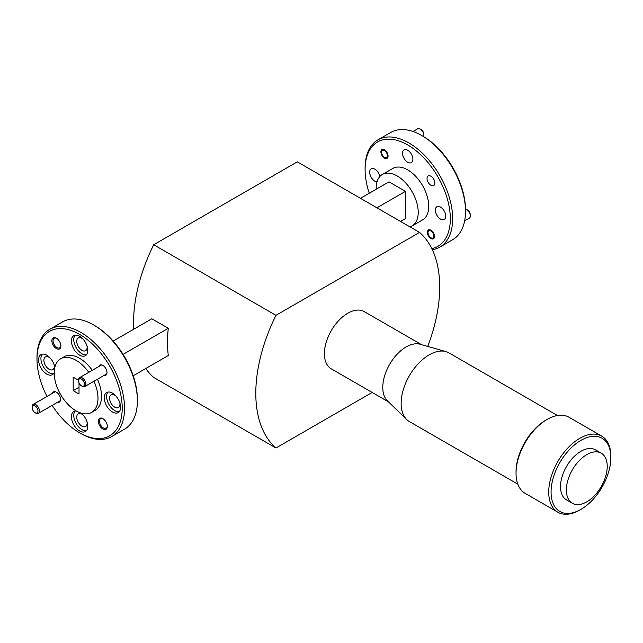 <?xml version="1.0" encoding="UTF-8"?>
<svg xmlns="http://www.w3.org/2000/svg" width="643" height="643" viewBox="0 0 643 643"><rect width="100%" height="100%" fill="white"/><g stroke="black" fill="none" stroke-linecap="round" stroke-linejoin="round"><path stroke-width="0.96" d="M580.959 440.334A42.277 24.41 120 0 0 551.067 492.112A42.277 24.41 120 0 0 580.959 509.369L579.793 510.044A43.925 25.358 -60 0 1 557.827 512.222A43.925 25.358 -60 0 1 551.099 477.018A43.925 25.358 -60 0 1 579.793 438.317A43.925 25.358 -60 0 1 601.752 436.139A43.925 25.358 -60 0 1 610.85 456.249L610.85 457.591A42.277 24.41 120 0 0 580.959 440.334M516.04 473.232L516.04 471.89A42.277 24.41 -60 0 1 545.931 420.112L547.097 419.437A43.925 25.358 120 0 0 516.04 473.232A43.925 25.358 120 0 0 525.138 493.342L557.827 512.222M517.808 484.155L409.35 421.535A39.633 22.883 -60 0 1 406.714 419.541L387.424 400.854A33.026 19.065 -60 0 1 385.253 373.888A33.026 19.065 -60 0 1 406.135 346.955A33.026 19.065 -60 0 1 420.104 344.246L445.937 351.608A39.633 22.883 -60 0 1 448.983 352.894L557.441 415.515M388.428 401.835L331.241 368.817A33.026 19.065 -60 0 1 326.178 342.349A33.026 19.065 -60 0 1 347.75 313.245A33.026 19.065 -60 0 1 364.26 311.606L421.454 344.632M406.714 419.541A39.633 22.883 -60 0 1 404.109 387.182A39.633 22.883 -60 0 1 429.162 354.856A39.633 22.883 -60 0 1 445.937 351.608M586.794 501.821A28.895 16.686 -60 0 1 572.35 503.252A28.895 16.686 -60 0 1 567.922 480.096A28.895 16.686 -60 0 1 586.794 454.625A28.895 16.686 -60 0 1 601.245 453.194A28.895 16.686 -60 0 1 605.674 476.35A28.895 16.686 -60 0 1 586.794 501.821M572.35 503.252L566.507 499.876A28.895 16.686 -60 0 1 562.078 476.72A28.895 16.686 -60 0 1 580.959 451.257A28.895 16.686 -60 0 1 595.41 449.827L601.245 453.194M421.72 135.512L422.893 136.187A60.273 34.802 60 0 1 465.508 210.004L465.508 211.354A61.921 35.751 -120 0 0 421.72 135.512A61.921 35.751 -120 0 0 390.759 132.442L377.915 139.861A61.921 35.751 60 0 1 425.634 156.45A61.921 35.751 60 0 1 452.664 218.765A61.921 35.751 60 0 1 439.836 247.113A61.921 35.751 60 0 1 432.329 249.725M409.953 226.883A29.723 17.16 -120 0 0 412.059 225.966L422.572 219.898A29.723 17.16 -120 0 0 428.728 206.29A29.723 17.16 -120 0 0 415.756 176.383A29.723 17.16 -120 0 0 392.849 168.418L382.336 174.486A29.723 17.16 -120 0 0 376.179 188.094A29.723 17.16 -120 0 0 376.203 189.227M412.059 225.966A29.723 17.16 -120 0 0 418.215 212.359A29.723 17.16 -120 0 0 405.243 182.451A29.723 17.16 -120 0 0 382.336 174.486M431.823 248.664A60.273 34.802 -120 0 0 450.325 218.765A60.273 34.802 -120 0 0 407.71 144.948A60.273 34.802 -120 0 0 365.087 169.551L365.087 168.209A61.921 35.751 60 0 1 377.915 139.861M380.897 151.869A5.08 2.934 -120 0 0 383.115 156.972A5.08 2.934 -120 0 0 387.03 158.339A5.08 2.934 -120 0 0 388.075 156.016A5.08 2.934 -120 0 0 385.864 150.904A5.08 2.934 -120 0 0 381.95 149.538A5.08 2.934 -120 0 0 380.897 151.869M427.016 178.497A5.53 3.191 -120 0 0 429.436 184.059A5.53 3.191 -120 0 0 433.695 185.546A5.53 3.191 -120 0 0 434.845 183.014A5.53 3.191 -120 0 0 432.426 177.444A5.53 3.191 -120 0 0 428.166 175.965A5.53 3.191 -120 0 0 427.016 178.497M427.338 232.308A5.08 2.934 -120 0 0 429.556 237.42A5.08 2.934 -120 0 0 433.47 238.778A5.08 2.934 -120 0 0 434.523 236.455A5.08 2.934 -120 0 0 432.305 231.343A5.08 2.934 -120 0 0 428.391 229.985A5.08 2.934 -120 0 0 427.338 232.308M379.876 176.487A7.346 4.244 -120 0 0 371.196 168.836A7.346 4.244 -120 0 0 369.677 172.203A7.346 4.244 -120 0 0 376.991 181.905M402.51 153.243A7.346 4.244 -120 0 0 405.717 160.637A7.346 4.244 -120 0 0 411.383 162.607A7.346 4.244 -120 0 0 412.902 159.239A7.346 4.244 -120 0 0 409.695 151.844A7.346 4.244 -120 0 0 404.037 149.875A7.346 4.244 -120 0 0 402.51 153.243M435.351 210.116A7.346 4.244 -120 0 0 438.558 217.519A7.346 4.244 -120 0 0 444.225 219.48A7.346 4.244 -120 0 0 445.744 216.12A7.346 4.244 -120 0 0 442.537 208.726A7.346 4.244 -120 0 0 436.878 206.757A7.346 4.244 -120 0 0 435.351 210.116M372.176 392.447L275.951 448.002A130.039 75.078 -60 0 1 255.801 393.299A130.039 75.078 -60 0 1 275.951 315.327L419.549 232.42A130.039 75.078 -60 0 1 427.732 346.416M133.214 375.761L168.281 355.515A130.039 75.078 -60 0 1 167.526 342.333A130.039 75.078 -60 0 1 168.281 328.276L151.82 318.775L113.192 341.071M275.951 448.002L153.701 377.417A130.039 75.078 -60 0 1 145.744 368.527M133.72 329.224A130.039 75.078 -60 0 1 133.543 322.714A130.039 75.078 -60 0 1 153.701 244.742L297.299 161.843L419.549 232.42M93.613 324.94L94.778 325.615A60.273 34.802 60 0 1 137.401 399.432L137.401 400.782A61.921 35.751 -120 0 0 93.613 324.94A61.921 35.751 -120 0 0 62.652 321.878L49.808 329.288A61.921 35.751 60 0 1 97.527 345.878A61.921 35.751 60 0 1 124.557 408.201A61.921 35.751 60 0 1 111.729 436.549A61.921 35.751 60 0 1 80.769 433.478L79.603 432.803A60.273 34.802 -120 0 0 122.218 408.201A60.273 34.802 -120 0 0 79.603 334.376A60.273 34.802 -120 0 0 36.981 358.987L36.981 357.637A61.921 35.751 60 0 1 49.808 329.288M98.805 366.542A5.9 3.408 60 0 1 102.824 365.361L102.824 365.361A5.9 3.408 60 0 1 106.995 372.594A5.9 3.408 60 0 1 103.965 375.48M103.121 418.81A5.53 3.191 -120 0 0 100.638 418.681A5.53 3.191 -120 0 0 99.496 421.213A5.53 3.191 -120 0 0 103.402 427.989A5.53 3.191 -120 0 0 106.167 428.27A5.53 3.191 -120 0 0 107.309 426.052M102.824 429.002A6.358 3.673 60 0 1 98.323 421.213A6.358 3.673 60 0 1 102.824 418.625L102.824 418.625A6.358 3.673 60 0 1 107.317 426.405A6.358 3.673 60 0 1 102.824 429.002M52.364 393.355A5.9 3.408 60 0 1 56.375 392.182L56.375 392.182A5.9 3.408 60 0 1 60.555 399.407A5.9 3.408 60 0 1 57.524 402.293M56.68 338.363A5.53 3.191 -120 0 0 54.197 338.242A5.53 3.191 -120 0 0 53.047 340.774A5.53 3.191 -120 0 0 56.962 347.55A5.53 3.191 -120 0 0 59.727 347.823A5.53 3.191 -120 0 0 60.868 345.613M56.375 348.562A6.358 3.673 60 0 1 51.882 340.774A6.358 3.673 60 0 1 56.375 338.178L56.375 338.178A6.358 3.673 60 0 1 60.876 345.966A6.358 3.673 60 0 1 56.375 348.562M71.429 340.951A11.558 6.671 -120 0 0 76.469 352.581A11.558 6.671 -120 0 0 85.382 355.683A11.558 6.671 -120 0 0 87.778 350.387A11.558 6.671 -120 0 0 82.73 338.757A11.558 6.671 -120 0 0 73.824 335.662A11.558 6.671 -120 0 0 71.429 340.951M75.11 335.196A11.558 6.671 -120 0 0 73.76 339.6A11.558 6.671 -120 0 0 78.06 350.395A11.558 6.671 -120 0 0 86.427 354.799M54.792 367.507A11.558 6.671 -120 0 0 49.165 357.002A11.558 6.671 -120 0 0 40.983 354.623A11.558 6.671 -120 0 0 38.588 359.911A11.558 6.671 -120 0 0 43.636 371.55A11.558 6.671 -120 0 0 52.541 374.644A11.558 6.671 -120 0 0 54.205 372.827M42.269 354.156A11.558 6.671 -120 0 0 40.919 358.561A11.558 6.671 -120 0 0 45.219 369.355A11.558 6.671 -120 0 0 53.586 373.76M76.228 410.965A11.558 6.671 -120 0 0 73.824 411.504A11.558 6.671 -120 0 0 71.429 416.793A11.558 6.671 -120 0 0 76.469 428.423A11.558 6.671 -120 0 0 85.382 431.525A11.558 6.671 -120 0 0 87.778 426.229A11.558 6.671 -120 0 0 81.131 413.119M75.11 411.038A11.558 6.671 -120 0 0 73.76 415.442A11.558 6.671 -120 0 0 78.06 426.237A11.558 6.671 -120 0 0 86.427 430.641M104.27 397.832A11.558 6.671 -120 0 0 109.31 409.462A11.558 6.671 -120 0 0 118.224 412.565A11.558 6.671 -120 0 0 120.611 407.268A11.558 6.671 -120 0 0 115.571 395.638A11.558 6.671 -120 0 0 106.658 392.543A11.558 6.671 -120 0 0 104.27 397.832M107.944 392.077A11.558 6.671 -120 0 0 106.601 396.482A11.558 6.671 -120 0 0 110.893 407.276A11.558 6.671 -120 0 0 119.268 411.681M88.782 372.329A30.96 17.875 -120 0 0 60.619 358.802A30.96 17.875 -120 0 0 54.205 372.972A30.96 17.875 -120 0 0 67.716 404.134A30.96 17.875 -120 0 0 91.579 412.428L95.084 410.403A30.96 17.875 -120 0 0 101.498 396.233A30.96 17.875 -120 0 0 97.447 379.249M92.287 370.312A30.96 17.875 -120 0 0 64.123 356.777L60.619 358.802M91.579 412.428A30.96 17.875 -120 0 0 97.993 398.258A30.96 17.875 -120 0 0 93.942 381.267M119.847 402.848A7.346 4.244 60 0 1 119.968 404.206A7.346 4.244 60 0 1 118.449 407.566A7.346 4.244 60 0 1 112.79 405.596A7.346 4.244 60 0 1 109.583 398.202A7.346 4.244 60 0 1 111.102 394.842A7.346 4.244 60 0 1 115.885 395.984M87.014 421.808A7.346 4.244 60 0 1 87.135 423.166A7.346 4.244 60 0 1 85.607 426.526A7.346 4.244 60 0 1 79.949 424.557A7.346 4.244 60 0 1 76.742 417.162A7.346 4.244 60 0 1 78.261 413.803A7.346 4.244 60 0 1 83.051 414.944M54.173 364.927A7.346 4.244 60 0 1 54.293 366.285A7.346 4.244 60 0 1 52.766 369.645A7.346 4.244 60 0 1 47.108 367.675A7.346 4.244 60 0 1 43.901 360.281A7.346 4.244 60 0 1 45.42 356.921A7.346 4.244 60 0 1 50.21 358.063M87.014 345.966A7.346 4.244 60 0 1 87.135 347.324A7.346 4.244 60 0 1 85.607 350.684A7.346 4.244 60 0 1 79.949 348.715A7.346 4.244 60 0 1 76.742 341.32A7.346 4.244 60 0 1 78.261 337.961A7.346 4.244 60 0 1 83.051 339.102M78.591 380.31L73.181 377.184L73.181 390.671L79.017 394.038L79.017 382.794M79.017 387.303L73.181 390.671M123.086 354.373L168.281 328.276M111.729 436.549L124.573 429.13A61.921 35.751 -120 0 0 137.401 400.782M36.981 358.987A60.273 34.802 -120 0 0 46.995 396.458M52.155 405.395A60.273 34.802 -120 0 0 79.603 432.803M275.951 315.327L153.701 244.742M439.836 247.113L452.68 239.694A61.921 35.751 -120 0 0 465.508 211.354M365.087 169.551A60.273 34.802 -120 0 0 369.275 193.23M360.466 198.309L388.967 181.856L405.436 191.365L405.436 218.596L400.517 221.433M376.927 207.818L405.436 191.365M579.793 510.044L580.959 509.369A42.277 24.41 120 0 0 610.85 457.591M601.752 436.139L569.055 417.259A43.925 25.358 120 0 0 547.097 419.437L545.931 420.112M467.421 209.939L466.689 209.522L467.421 209.939A4.131 2.387 60 0 1 470.338 215.003L470.338 215.839A5.16 2.982 -120 0 0 466.689 209.522L466.689 209.522A5.16 2.982 -120 0 0 465.5 209.063M464.64 220.879L469.269 218.202A5.16 2.982 -120 0 0 470.338 215.839M430.931 237.749A4.131 2.387 -120 0 0 433.848 236.069A4.131 2.387 -120 0 0 430.931 231.014A4.131 2.387 -120 0 0 428.013 232.694A4.131 2.387 -120 0 0 430.931 237.749L431.662 238.175L430.931 237.749M420.98 129.5L420.249 129.082L420.98 129.5A4.131 2.387 60 0 1 423.898 134.556L423.898 135.4A5.16 2.982 -120 0 0 420.249 129.082L420.249 129.082A5.16 2.982 -120 0 0 417.669 128.825L413.031 131.502M423.697 136.662A5.16 2.982 -120 0 0 423.898 135.4M384.49 157.31A4.131 2.387 -120 0 0 387.407 155.622A4.131 2.387 -120 0 0 384.49 150.566A4.131 2.387 -120 0 0 381.572 152.254A4.131 2.387 -120 0 0 384.49 157.31L385.221 157.728L384.49 157.31M82.24 386.282L81.508 385.856A4.131 2.387 -120 0 0 84.434 384.176A4.131 2.387 -120 0 0 81.508 379.121A4.131 2.387 -120 0 0 78.591 380.801A4.131 2.387 -120 0 0 81.508 385.856L82.24 386.282A5.16 2.982 60 0 0 84.82 386.531A5.16 2.982 60 0 0 85.615 382.4A5.16 2.982 60 0 0 82.24 377.851A5.16 2.982 60 0 0 79.66 377.594A5.16 2.982 60 0 0 78.591 379.957L78.591 380.801M35.799 413.095L35.068 412.669A4.131 2.387 -120 0 0 37.985 410.99A4.131 2.387 -120 0 0 35.068 405.934A4.131 2.387 -120 0 0 32.15 407.614A4.131 2.387 -120 0 0 35.068 412.669L35.799 413.095A5.16 2.982 60 0 0 38.379 413.353A5.16 2.982 60 0 0 39.167 409.213A5.16 2.982 60 0 0 35.799 404.664A5.16 2.982 60 0 0 33.219 404.415A5.16 2.982 60 0 0 32.15 406.778L32.15 407.614M428.013 232.694L428.013 231.922M381.572 152.254L381.572 151.475M106.834 373.824L84.82 386.531M101.674 364.886L79.66 377.594M60.394 400.637L38.379 413.353M55.234 391.7L33.219 404.415"/></g></svg>

